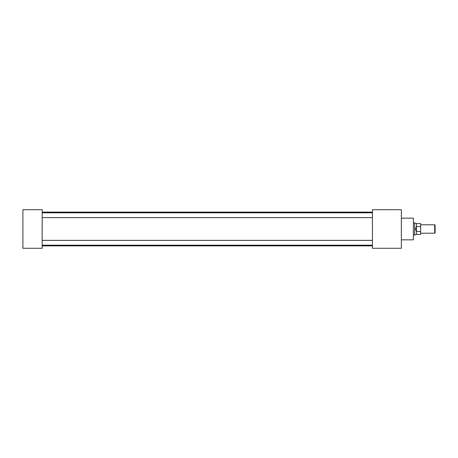 <?xml version="1.0" encoding="UTF-8"?>
<svg xmlns="http://www.w3.org/2000/svg" width="458" height="458" viewBox="0 0 458 458"><rect width="100%" height="100%" fill="white"/><g stroke="black" fill="none" stroke-linecap="round" stroke-linejoin="round"><path stroke-width="0.69" d="M401.351 218.151L413.408 218.151L413.408 239.849L401.351 239.849M42.182 209.718L42.182 248.282L22.9 248.282L22.9 209.718L42.182 209.718M372.428 209.718L372.428 248.282L401.351 248.282L401.351 209.718L372.428 209.718M416.414 231.513L415.503 229L416.414 226.487L416.471 234.422L414.633 235.017L414.633 222.983L413.408 222.983M434.716 224.786L435.1 225.17L435.1 232.83L434.716 233.214L434.716 224.786L420.639 224.786M414.633 222.983L416.471 223.578L416.414 226.487M416.471 226.527L420.639 226.527L420.639 223.578L416.471 223.578M416.471 234.422L420.639 234.422L420.639 226.527M420.639 231.473L416.471 231.473M372.428 217.624L42.182 217.624M372.428 245.196L42.182 245.196M372.428 245.883L42.182 245.883M372.428 212.117L42.182 212.117M372.428 240.376L42.182 240.376M372.428 212.804L42.182 212.804M414.633 235.017L413.408 235.017M434.716 233.214L420.639 233.214"/></g></svg>

